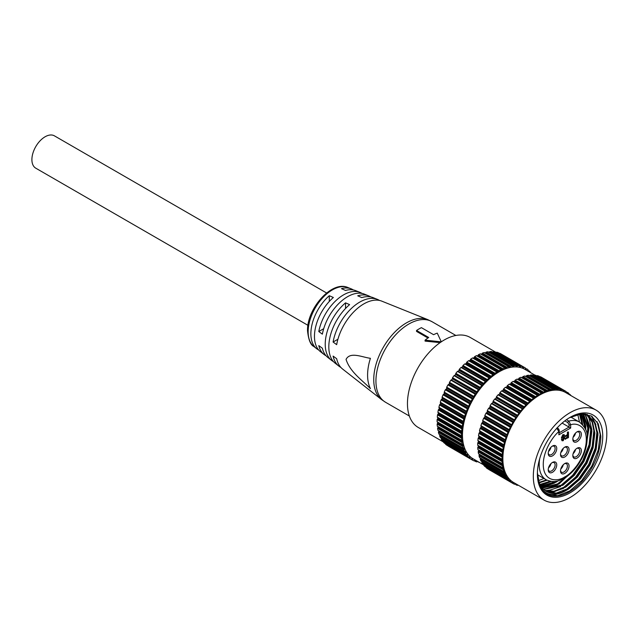 <?xml version="1.0" encoding="UTF-8"?>
<svg xmlns="http://www.w3.org/2000/svg" width="638" height="638" viewBox="0 0 638 638"><rect width="100%" height="100%" fill="white"/><g stroke="black" fill="none" stroke-linecap="round" stroke-linejoin="round"><path stroke-width="0.96" d="M326.616 293.001L54.429 135.854A18.662 10.774 120 0 0 40.042 140.854A18.662 10.774 120 0 0 31.9 159.628A18.662 10.774 120 0 0 35.768 168.177L307.955 325.316M340.851 367.4A38.663 22.322 -60 0 1 338.898 366.132A38.663 22.322 -60 0 1 333.092 356.1L336.673 358.716A39.333 22.705 120 0 0 342.598 369.035L381.516 399.548A46.319 26.74 -60 0 1 373.74 379.57A46.319 26.74 -60 0 1 392.729 334.296A46.319 26.74 -60 0 1 427.675 319.59L381.795 301.144A39.333 22.705 120 0 0 336.673 344.656L333.092 342.032A38.663 22.322 -60 0 1 377.433 299.389L373.07 297.635A38.001 21.939 120 0 0 361.778 297.595L357.719 295.809A37.331 21.556 -60 0 1 368.7 295.88L364.338 294.126A36.669 21.174 120 0 0 322.365 334.16L318.785 331.537A36.007 20.791 -60 0 1 359.976 292.371A36.007 20.791 -60 0 1 362.041 293.448M377.433 299.389A38.663 22.322 -60 0 1 379.506 300.45M318.657 349.967A34.675 20.017 -60 0 1 316.687 348.723A34.675 20.017 -60 0 1 310.865 333.77A34.675 20.017 -60 0 1 329.296 295.705L333.355 297.483A35.337 20.4 120 0 0 314.462 336.385A35.337 20.4 120 0 0 320.388 351.626L324.096 354.529A36.007 20.791 -60 0 1 318.785 345.605L322.365 348.228A36.669 21.174 120 0 0 327.796 357.424L331.497 360.326A37.331 21.556 -60 0 1 325.228 344.233A37.331 21.556 -60 0 1 345.541 302.843L349.6 304.629A38.001 21.939 120 0 0 328.817 346.849A38.001 21.939 120 0 0 335.197 363.229L338.898 366.132M346.051 359.401C350.142 351.394 362.073 357.224 370.415 358.309A45.178 26.086 120 0 0 367.592 375.096A45.178 26.086 120 0 0 370.415 388.622C362.089 380.104 350.071 372.026 346.051 359.401M368.7 295.88A37.331 21.556 -60 0 1 370.774 296.949M359.976 292.371L355.613 290.617A35.337 20.4 120 0 0 345.541 290.457L341.482 288.671A34.675 20.017 -60 0 1 351.251 288.862A34.675 20.017 -60 0 1 353.308 289.947M440.116 342.622L425.067 341.107L425.067 340.15A47.659 27.514 -60 0 1 428.72 337.502L416.542 330.468A47.659 27.514 -60 0 1 421.415 327.653L433.593 334.687A47.659 27.514 -60 0 1 437.253 333.116L441.313 341.856L425.067 340.15M427.97 338.004L416.542 331.409L416.542 330.468M572.852 438.697A4.881 2.815 120 0 0 573.841 440.499A4.881 2.815 120 0 0 576.281 440.26A4.881 2.815 120 0 0 579.727 434.279A4.881 2.815 120 0 0 578.722 432.046A4.881 2.815 120 0 0 576.664 432.093M581.354 434.279A6.029 3.477 -60 0 1 577.087 441.663A6.029 3.477 -60 0 1 572.828 439.207A6.029 3.477 -60 0 1 577.087 431.822A6.029 3.477 -60 0 1 581.354 434.279M548.233 452.908A4.881 2.815 120 0 0 549.222 454.711A4.881 2.815 120 0 0 551.663 454.471A4.881 2.815 120 0 0 555.116 448.49A4.881 2.815 120 0 0 554.103 446.257A4.881 2.815 120 0 0 552.053 446.305M556.743 448.49A6.029 3.477 -60 0 1 552.476 455.875A6.029 3.477 -60 0 1 548.217 453.419A6.029 3.477 -60 0 1 552.476 446.034A6.029 3.477 -60 0 1 556.743 448.49M560.539 454.009A4.881 2.815 120 0 0 561.528 455.811A4.881 2.815 120 0 0 563.968 455.572A4.881 2.815 120 0 0 567.421 449.591A4.881 2.815 120 0 0 566.408 447.358A4.881 2.815 120 0 0 564.359 447.405M569.048 449.591A6.029 3.477 -60 0 1 564.782 456.975A6.029 3.477 -60 0 1 560.523 454.511A6.029 3.477 -60 0 1 564.782 447.126A6.029 3.477 -60 0 1 569.048 449.591M552.476 462.438L552.476 462.438A6.029 3.477 -60 0 1 556.743 464.903A6.029 3.477 -60 0 1 552.476 472.287A6.029 3.477 -60 0 1 548.217 469.823A6.029 3.477 -60 0 1 552.476 462.438L552.476 462.438M548.233 469.321A4.881 2.815 120 0 0 549.222 471.123A4.881 2.815 120 0 0 551.663 470.876A4.881 2.815 120 0 0 554.853 466.577A4.881 2.815 120 0 0 554.103 462.67A4.881 2.815 120 0 0 552.053 462.71M564.782 463.539L564.782 463.539A6.029 3.477 -60 0 1 569.048 466.003A6.029 3.477 -60 0 1 564.782 473.388A6.029 3.477 -60 0 1 560.523 470.924A6.029 3.477 -60 0 1 564.782 463.539L564.782 463.539M560.539 470.413A4.881 2.815 120 0 0 561.528 472.216A4.881 2.815 120 0 0 563.968 471.976A4.881 2.815 120 0 0 567.158 467.678A4.881 2.815 120 0 0 566.408 463.762A4.881 2.815 120 0 0 564.359 463.81M577.087 448.227L577.087 448.227A6.029 3.477 -60 0 1 581.354 450.691A6.029 3.477 -60 0 1 577.087 458.076A6.029 3.477 -60 0 1 572.828 455.612A6.029 3.477 -60 0 1 577.087 448.227L577.087 448.227M572.852 455.109A4.881 2.815 120 0 0 573.841 456.912A4.881 2.815 120 0 0 576.281 456.664A4.881 2.815 120 0 0 579.463 452.366A4.881 2.815 120 0 0 578.722 448.458A4.881 2.815 120 0 0 576.664 448.498M573.115 437.261A4.881 2.815 120 0 0 575.548 433.043M548.505 451.473A4.881 2.815 120 0 0 550.937 447.254M560.81 452.573A4.881 2.815 120 0 0 563.242 448.355M548.505 467.877A4.881 2.815 120 0 0 550.937 463.659M560.81 468.978A4.881 2.815 120 0 0 563.242 464.759M573.115 453.666A4.881 2.815 120 0 0 575.548 449.447M333.459 361.594A37.331 21.556 -60 0 1 331.497 360.326M326.058 355.781A36.007 20.791 -60 0 1 324.096 354.529M337.917 339.249L333.092 342.032M323.705 328.698L318.785 331.537M345.541 302.843L345.541 308.465M329.296 295.705L329.296 301.447M564.837 420.865L567.828 422.595A1.148 0.662 -60 0 1 568.641 421.184A1.148 0.662 -60 0 1 568.849 421.096L570.675 424.756C577.151 422.372 587.949 426.631 586.099 443.179C584.217 459.735 571.337 473.859 564.782 476.897C558.226 481.427 545.354 482.176 543.472 467.79C541.614 453.387 552.412 436.655 558.896 431.551L556.655 428.138M562.11 423.082L569.048 427.085L559.231 432.755M557.229 427.803L557.445 427.923C558.689 428.776 559.287 429.829 559.231 431.081L558.896 434.821L558.896 431.551A1.148 0.662 -0 0 0 559.231 431.081L557.445 427.923A1.148 0.662 -60 0 0 557.157 427.875M569.048 424.756A1.148 0.662 0 0 0 570.675 424.756L570.675 428.026L569.048 427.085L569.048 424.756L567.828 422.595M567.413 437.118L567.812 437.357L567.812 435.515L565.643 436.296L565.643 435.674L567.413 434.653L567.413 432.117L568.474 431.974L568.474 437.604L565.077 439.096L565.077 438.465L567.413 437.118L567.413 435.746M562.557 439.941L563.817 436.886L562.852 435.307M563.817 436.886L563.258 435.547L562.429 437.7L561.368 437.843L562.852 434.685L564.112 434.733M562.078 440.643L561.4 439.207L562.022 438.848L563.226 440.068L564.223 437.126M567.413 432.117L568.474 431.974M567.413 434.653L567.812 434.885L567.812 432.357M565.643 435.674L567.812 434.885M566.05 436.528L566.05 435.906M565.077 438.465L567.812 437.357M565.483 439.327L565.483 438.705M563.809 435.491L563.258 435.547M562.82 439.837L563.226 440.068L562.724 440.14M561.4 439.207L562.429 439.08M562.852 434.685L564.343 434.829L564.909 436.663L563.226 440.691L562.261 440.794L561.807 439.446M561.775 438.075L563.258 434.917M583.132 413.831L588.579 415.729L595.238 423.122L597.91 434.765L596.115 449.646L589.951 465.126L580.397 478.867L568.929 488.796C555.028 497.544 545.211 496.348 539.461 485.191A45.362 26.19 120 0 0 546.774 494.035A45.362 26.19 120 0 0 582.837 480.677C594.52 466.681 600.518 451.863 600.829 436.233L598.277 423.863L591.45 416.032L581.322 413.895L569.335 417.786M537.395 472.83L539.19 482.559A43.352 25.026 120 0 0 546.359 491.467A43.352 25.026 120 0 0 568.035 489.322A43.352 25.026 120 0 0 568.929 488.796M546.248 491.412L556.288 493.118L568.314 488.445L579.783 478.516L589.345 464.775L595.501 449.296L597.304 434.414L594.72 422.954L588.276 415.561M588.579 415.737L584.384 413.887M577.781 414.453L579.503 422.093M543.999 478.508L538.528 480.581M579.878 414.054L582.614 424.637M581.976 423.983L579.471 414.118M581.792 413.863L585.732 427.731L585.756 429.948M558.226 480.789L555.865 482.296L541.231 486.587M541.016 486.252L556.456 481.212M585.15 428.489L581.425 413.887M583.547 413.902L588.778 429.494L585.692 448.658M575.58 468.204L558.912 484.059L542.396 488.134M542.148 487.839L558.298 483.708L569.742 474.241M587.024 441.249L588.164 429.143L583.18 413.839M585.325 414.333L591.825 431.248L590.022 446.129L583.858 461.609L574.304 475.35L562.836 485.279L543.672 489.474M543.409 489.226L562.23 484.928L573.698 474.999L583.252 461.258L589.408 445.779L591.211 430.897L584.982 414.229M585.604 414.014L586.721 414.732M587.008 414.939L592.622 422.3L594.863 433.011L593.069 447.884L586.904 463.363L577.35 477.104L565.882 487.033L554.326 491.651L545.059 490.622M544.772 490.415L553.928 491.26L565.268 486.682L576.736 476.753L586.298 463.013L592.455 447.533L594.257 432.66L592.096 422.133L586.681 414.804M586.394 414.588L585.556 414.006M547.093 480.239L539.293 482.83M539.126 482.4L546.439 479.912M540.593 485.558L551.28 481.419L540.195 484.824M540.003 484.441L550.283 481.267M602.743 436.233A46.223 26.684 -60 0 1 570.061 492.839A46.223 26.684 -60 0 1 537.379 473.97A46.223 26.684 -60 0 1 570.061 417.364A46.223 26.684 -60 0 1 602.743 436.233M596.044 410.098L565.595 392.514A51.965 30.002 120 0 0 539.612 395.089A51.965 30.002 120 0 0 505.663 440.882A51.965 30.002 120 0 0 513.63 482.519L544.078 500.104A51.965 30.002 120 0 0 570.061 497.528A51.965 30.002 120 0 0 604.011 451.736A51.965 30.002 120 0 0 596.044 410.098A51.965 30.002 120 0 0 570.061 412.674A51.965 30.002 120 0 0 536.111 458.459A51.965 30.002 120 0 0 544.078 500.104M496.197 352.447L470.182 337.43A51.965 30.002 120 0 0 444.2 340.006A51.965 30.002 120 0 0 410.25 385.799A51.965 30.002 120 0 0 418.217 427.436L443.211 441.863M534.955 375.16L524.851 369.322A51.678 29.834 120 0 0 499.012 371.882A51.678 29.834 120 0 0 465.254 417.419A51.678 29.834 120 0 0 473.173 458.834L483.811 464.974M469.377 456.896L470.015 457.263A52.252 30.169 -60 0 1 469.52 456.808L468.651 457.135A53.113 30.664 -60 0 1 467.614 455.995L443.25 441.935A53.113 30.664 120 0 0 444.295 443.075L444.383 443.123M509.977 480.334L510.615 480.701A52.252 30.169 -60 0 1 510.121 480.247L509.252 480.581A53.113 30.664 -60 0 1 508.215 479.441L483.851 465.373A53.113 30.664 120 0 0 484.896 466.514L484.984 466.561M471.984 458.802L472.567 459.145A52.252 30.169 -60 0 1 472.008 458.786L471.131 459.232A53.113 30.664 -60 0 1 469.935 458.315L445.571 444.247A53.113 30.664 120 0 0 446.767 445.165L471.147 459.24M512.585 482.248L513.167 482.583A52.252 30.169 -60 0 1 512.609 482.224L511.732 482.671A53.113 30.664 -60 0 1 510.536 481.754L486.18 467.694A53.113 30.664 120 0 0 487.368 468.611L511.748 482.679M477.679 461.434L476.969 461.92A53.113 30.664 -60 0 1 475.517 461.473L475.406 460.532A52.252 30.169 -60 0 1 474.792 460.277L473.914 460.827A53.113 30.664 -60 0 1 472.583 460.15L471.45 459.2M518.064 485.087L517.57 485.358A53.113 30.664 -60 0 1 516.118 484.912L516.014 483.971A52.252 30.169 -60 0 1 515.392 483.724L514.515 484.274A53.113 30.664 -60 0 1 513.183 483.588L512.051 482.639M546.67 493.971L557.636 495.71L569.79 490.885L581.792 480.502L591.801 466.123L598.261 449.934L600.151 434.374L597.104 421.67M562.7 491.364L566.743 489.123L578.754 478.739L588.762 464.368L595.214 448.179L597.016 431.001M595.9 424.613L591.362 415.984M543.815 491.81L544.788 492.05M548.513 492.432L553.999 491.699M559.662 489.601L563.697 487.368L575.707 476.985L585.716 462.606L592.168 446.417L593.97 429.246M542.547 490.447L542.97 490.51M545.466 490.678L550.953 489.936M556.615 487.847L560.65 485.606L572.661 475.222L582.669 460.851L589.121 444.662L590.924 427.484M553.569 486.084L557.604 483.851L566.472 476.769M587.143 438.123L587.877 425.729M541.542 487.033L544.868 486.419M550.522 484.33L555.73 481.331M584.95 428.082L584.831 423.967M540.29 485.008L541.822 484.665M547.476 482.567L550.044 481.219M581.888 423.895L581.792 422.212M580.676 415.824L580.101 414.03M544.437 480.813L546.319 479.848M597.926 435.307L597.902 433.074L592.239 416.534M544.166 492.129L545.418 492.472M550.044 492.879L563.649 488.341M542.866 490.821L543.393 490.909M545.793 491.132L546.391 491.132M546.997 491.116L560.603 486.587M591.841 431.798L591.809 429.557L588.643 416.63M588.3 416.024L587.901 415.362M587.877 415.33L587.191 414.317M543.951 489.362L557.564 484.824M588.794 430.036L588.77 427.795L585.596 414.867M541.917 487.536L554.518 483.07M585.748 428.281L585.724 426.04L582.917 413.831M582.693 424.725L580.7 413.958M530.489 401.446L505.735 387.21L530.489 401.446A52.252 30.169 -60 0 1 531.271 400.768L531.757 399.643A53.113 30.664 -60 0 1 533.559 398.216L534.277 398.383A52.252 30.169 120 0 1 535.083 397.793L535.641 396.692A53.113 30.664 -60 0 1 537.467 395.464L538.129 395.743A52.252 30.169 -60 0 1 538.943 395.249L539.565 394.18A53.113 30.664 -60 0 1 541.399 393.168L541.997 393.566A52.252 30.169 -60 0 1 542.802 393.175L543.488 392.147A53.113 30.664 -60 0 1 545.315 391.365L545.833 391.876A52.252 30.169 -60 0 1 546.638 391.58L547.372 390.608A53.113 30.664 -60 0 1 549.159 390.065L549.605 390.679A52.252 30.169 -60 0 1 550.387 390.488L551.176 389.587A53.113 30.664 -60 0 1 552.907 389.284L553.274 389.993A52.252 30.169 -60 0 1 554.023 389.914L554.845 389.084A53.113 30.664 -60 0 1 556.503 389.036L556.783 389.834A52.252 30.169 -60 0 1 557.5 389.866L558.346 389.116A53.113 30.664 -60 0 1 559.917 389.316L560.108 390.193A52.252 30.169 -60 0 1 560.778 390.328L561.647 389.682A53.113 30.664 -60 0 1 563.107 390.121L563.21 391.07A52.252 30.169 -60 0 1 563.832 391.317L564.71 390.767A53.113 30.664 -60 0 1 566.042 391.453L566.058 392.458A52.252 30.169 -60 0 1 566.616 392.809L567.493 392.37A53.113 30.664 -60 0 1 568.689 393.279L568.625 394.268M533.91 398.144L509.204 384.148A53.113 30.664 120 0 0 507.401 385.583L506.915 386.708A52.252 30.169 120 0 0 506.125 387.386M526.797 404.907L502.01 390.743L526.797 404.907A52.252 30.169 -60 0 1 527.554 404.149L527.961 403.017A53.113 30.664 -60 0 1 529.715 401.398L530.09 401.278M523.24 408.727L498.43 394.627L523.24 408.727A52.252 30.169 -60 0 1 523.973 407.897L524.292 406.765A53.113 30.664 -60 0 1 525.983 404.971L526.366 404.811M519.866 412.858L495.032 398.83L519.866 412.858A52.252 30.169 -60 0 1 520.56 411.965L520.791 410.856A53.113 30.664 -60 0 1 522.402 408.91L522.785 408.695M516.708 417.26L491.858 403.304L516.708 417.26A52.252 30.169 -60 0 1 517.354 416.319L517.498 415.234A53.113 30.664 -60 0 1 519.005 413.161L519.388 412.898M513.805 421.885L513.295 422.061L488.939 408.001L489.45 407.818L513.805 421.885A52.252 30.169 -60 0 1 514.395 420.897L514.451 419.852A53.113 30.664 -60 0 1 515.839 417.675L516.214 417.372M511.182 426.678L510.663 426.926L486.308 412.858L486.826 412.619L511.182 426.678A52.252 30.169 -60 0 1 511.708 425.666L511.668 424.669A53.113 30.664 -60 0 1 512.928 422.404L513.295 422.061M508.877 431.591L508.35 431.902L483.995 417.842L484.513 417.531L508.877 431.591A52.252 30.169 -60 0 1 509.331 430.554L509.204 429.629A53.113 30.664 -60 0 1 510.312 427.3L510.663 426.926M506.899 436.575L506.381 436.942L482.025 422.882L482.535 422.508L506.899 436.575A52.252 30.169 -60 0 1 507.282 435.523L507.066 434.669A53.113 30.664 -60 0 1 508.015 432.317L508.35 431.902M505.28 441.568L504.778 441.99L480.414 427.931L480.924 427.5L505.28 441.568A52.252 30.169 -60 0 1 505.591 440.515L505.28 439.749A53.113 30.664 -60 0 1 506.07 437.381L506.381 436.942M504.044 446.512L503.549 446.991L479.186 432.923L479.68 432.444L504.044 446.512A52.252 30.169 -60 0 1 504.267 445.476L503.876 444.798A53.113 30.664 -60 0 1 504.483 442.453L504.778 441.99M503.191 451.361L502.72 451.879L478.356 437.82L478.835 437.293L503.191 451.361A52.252 30.169 -60 0 1 503.334 450.348L502.864 449.766A53.113 30.664 -60 0 1 503.286 447.461L503.549 446.991M502.744 456.05L502.297 456.617L477.934 442.557L478.38 441.99L502.744 456.05A52.252 30.169 -60 0 1 502.8 455.085L502.258 454.607A53.113 30.664 -60 0 1 502.489 452.366L502.72 451.879M502.696 460.548L502.281 461.146L477.918 447.079L478.333 446.48L502.696 460.548A52.252 30.169 -60 0 1 502.672 459.623L502.058 459.256A53.113 30.664 -60 0 1 502.098 457.111L502.297 456.617M503.055 464.783L502.672 465.413L478.309 451.353L478.691 450.723L503.055 464.783A52.252 30.169 -60 0 1 502.943 463.922L502.265 463.666A53.113 30.664 -60 0 1 502.114 461.641L502.281 461.146M503.813 468.731L503.47 469.377L479.106 455.317L479.449 454.663L503.813 468.731A52.252 30.169 -60 0 1 503.613 467.925L502.888 467.79A53.113 30.664 -60 0 1 502.545 465.907L502.672 465.413M504.961 472.327L504.658 472.989L480.302 458.929L480.597 458.259L504.961 472.327A52.252 30.169 -60 0 1 504.682 471.602L503.908 471.586A53.113 30.664 -60 0 1 503.382 469.855L503.47 469.377M505.679 475.079L506.492 475.541A52.252 30.169 -60 0 1 506.133 474.903L505.32 475.007A53.113 30.664 -60 0 1 504.61 473.46L504.658 472.989M506.492 475.541L506.237 476.219L481.865 462.598A53.113 30.664 120 0 0 482.751 463.946L482.894 464.033M507.673 477.934L508.382 478.348A52.252 30.169 -60 0 1 507.952 477.798L507.106 478.014A53.113 30.664 -60 0 1 506.229 476.666L506.237 476.219M508.382 478.348L508.175 479.018M510.615 480.701L510.464 481.363M513.167 482.583L513.072 483.229M569.311 394.667L569.965 394.459A53.113 30.664 -60 0 1 571.01 395.6L571.05 395.672M535.083 397.793L510.719 383.725A52.252 30.169 120 0 0 509.937 384.299M468.954 360.637L493.31 374.697L468.595 360.709A53.113 30.664 120 0 0 466.793 362.137L466.314 363.261A52.252 30.169 120 0 0 465.525 363.939L489.88 378.007A52.252 30.169 -60 0 1 490.67 377.329L491.156 376.205A53.113 30.664 -60 0 1 492.959 374.769L493.676 374.945A52.252 30.169 -60 0 1 494.482 374.354L495.04 373.246A53.113 30.664 -60 0 1 496.866 372.018L497.528 372.305A52.252 30.169 -60 0 1 498.342 371.81L498.964 370.742A53.113 30.664 -60 0 1 500.798 369.729L501.396 370.128A52.252 30.169 -60 0 1 502.202 369.729L502.888 368.7A53.113 30.664 -60 0 1 504.706 367.927L505.232 368.429A52.252 30.169 -60 0 1 506.038 368.142L506.771 367.169A53.113 30.664 -60 0 1 508.558 366.627L509.004 367.233A52.252 30.169 -60 0 1 509.786 367.049L510.575 366.14A53.113 30.664 -60 0 1 512.306 365.845L512.673 366.555A52.252 30.169 -60 0 1 513.423 366.475L514.244 365.646A53.113 30.664 -60 0 1 515.903 365.598L516.182 366.387A52.252 30.169 -60 0 1 516.9 366.419L517.745 365.678A53.113 30.664 -60 0 1 519.316 365.877L519.507 366.746A52.252 30.169 -60 0 1 520.177 366.89L521.047 366.244A53.113 30.664 -60 0 1 522.506 366.683L522.61 367.632A52.252 30.169 -60 0 1 523.232 367.879L524.109 367.329A53.113 30.664 -60 0 1 525.441 368.006L525.449 369.019A52.252 30.169 -60 0 1 526.015 369.37L526.892 368.923A53.113 30.664 -60 0 1 528.081 369.841L528.009 370.893A52.252 30.169 -60 0 1 528.503 371.356L529.365 371.021A53.113 30.664 -60 0 1 530.409 372.161L530.449 372.56M497.138 371.962L472.503 357.958A53.113 30.664 120 0 0 470.677 359.186L470.118 360.287A52.252 30.169 120 0 0 469.337 360.861M500.99 369.689L476.434 355.661A53.113 30.664 120 0 0 474.6 356.674L473.978 357.743A52.252 30.169 120 0 0 473.268 358.173M504.817 367.903L480.35 353.859A53.113 30.664 120 0 0 478.532 354.64L477.846 355.669A52.252 30.169 120 0 0 477.248 355.956M508.59 366.619L484.194 352.559A53.113 30.664 120 0 0 482.416 353.101L481.674 354.074A52.252 30.169 120 0 0 481.227 354.234M488.182 351.913L487.942 351.777A53.113 30.664 120 0 0 486.212 352.08L485.43 352.981A52.252 30.169 120 0 0 485.183 353.037M491.723 351.634L491.539 351.53A53.113 30.664 120 0 0 489.88 351.578L489.083 352.383M495.08 351.881L494.952 351.809A53.113 30.664 120 0 0 493.389 351.61L492.703 352.168M498.206 352.654L498.142 352.615A53.113 30.664 120 0 0 496.691 352.176L496.157 352.487M501.077 353.946L525.441 368.014L501.077 353.946A53.113 30.664 120 0 0 499.745 353.261L499.41 353.34M448.115 445.946L472.575 460.15M465.078 451.64L465.892 452.103L465.636 452.773L441.265 439.159A53.113 30.664 120 0 0 442.15 440.507L442.293 440.595M441.273 438.713L441.472 438.186M439.702 435.483L439.997 434.821L464.36 448.889L464.057 449.551L439.702 435.483L439.654 435.953A53.113 30.664 120 0 0 440.356 437.501L440.563 437.62M438.505 431.87L438.848 431.224L463.204 445.284L462.869 445.938L438.505 431.87L438.418 432.357A53.113 30.664 120 0 0 438.944 434.079L439.207 434.231M437.708 427.907L438.091 427.277L462.446 441.344L462.071 441.975L437.708 427.907L437.58 428.401A53.113 30.664 120 0 0 437.923 430.283L462.303 444.415M438.019 426.718A52.252 30.169 120 0 0 438.091 427.277M437.317 423.64L437.732 423.042L462.095 437.102L461.681 437.708L437.317 423.64L437.158 424.134A53.113 30.664 120 0 0 437.301 426.16L461.705 440.364M437.708 422.3A52.252 30.169 120 0 0 437.732 423.042M437.333 419.11L437.78 418.544L462.143 432.612L461.697 433.178L437.333 419.11L437.134 419.605A53.113 30.664 120 0 0 437.094 421.75L461.521 436.033M437.835 417.659A52.252 30.169 120 0 0 437.78 418.544M437.756 414.381L438.234 413.855L462.59 427.915L462.119 428.441L437.756 414.381L437.524 414.867A53.113 30.664 120 0 0 437.293 417.1L461.745 431.455M438.585 409.484L439.08 409.006L463.443 423.066L462.949 423.544L438.585 409.484L438.33 409.955A53.113 30.664 120 0 0 437.907 412.268L438.378 412.842A52.252 30.169 120 0 0 438.234 413.855M439.813 404.484L440.324 404.061L464.679 418.121L464.177 418.552L439.813 404.484L439.526 404.947A53.113 30.664 120 0 0 438.92 407.291L439.311 407.977A52.252 30.169 120 0 0 439.08 409.006M441.424 399.436L441.935 399.069L466.298 413.137L465.78 413.504L441.424 399.436L441.105 399.874A53.113 30.664 120 0 0 440.324 402.243L440.627 403.017A52.252 30.169 120 0 0 440.324 404.061M443.394 394.396L443.912 394.093L468.268 408.153L467.75 408.464L443.394 394.396L443.059 394.81A53.113 30.664 120 0 0 442.102 397.171L442.325 398.024A52.252 30.169 120 0 0 441.935 399.069M445.707 389.419L446.225 389.172L470.581 403.24L470.062 403.487L445.707 389.419L445.348 389.794A53.113 30.664 120 0 0 444.239 392.123L444.367 393.048A52.252 30.169 120 0 0 443.912 394.093M448.331 384.554L448.849 384.379L473.205 398.447L472.694 398.622L448.331 384.554L447.972 384.897A53.113 30.664 120 0 0 446.712 387.17L446.752 388.159A52.252 30.169 120 0 0 446.225 389.172M451.249 379.865L476.108 393.821L451.249 379.865L450.875 380.168A53.113 30.664 120 0 0 449.487 382.353L449.431 383.39A52.252 30.169 120 0 0 448.849 384.379M454.431 375.391L479.266 389.419L454.431 375.391L454.049 375.654A53.113 30.664 120 0 0 452.541 377.728L452.39 378.812A52.252 30.169 120 0 0 451.752 379.754M457.821 371.188L482.639 385.28L457.438 371.404A53.113 30.664 120 0 0 455.835 373.35L455.596 374.458A52.252 30.169 120 0 0 454.91 375.351M461.402 367.305L486.188 381.468L461.027 367.472A53.113 30.664 120 0 0 459.336 369.258L459.009 370.391A52.252 30.169 120 0 0 458.275 371.22M489.88 378.007L464.759 363.891A53.113 30.664 120 0 0 462.997 365.51L462.598 366.643A52.252 30.169 120 0 0 461.832 367.4M510.719 383.725L511.277 382.625A53.113 30.664 120 0 1 513.104 381.396L537.738 395.401M541.59 393.128L517.035 379.108A53.113 30.664 120 0 0 515.201 380.112L514.579 381.189A52.252 30.169 120 0 0 513.869 381.62M545.418 391.341L520.951 377.297A53.113 30.664 120 0 0 519.133 378.079L518.447 379.108A52.252 30.169 120 0 0 517.849 379.403M549.19 390.057L524.803 375.997A53.113 30.664 120 0 0 523.016 376.54L522.275 377.513A52.252 30.169 120 0 0 521.828 377.68M528.782 375.359L528.543 375.224A53.113 30.664 120 0 0 526.813 375.519L526.031 376.428A52.252 30.169 120 0 0 525.784 376.484M532.323 375.072L532.14 374.969A53.113 30.664 120 0 0 530.481 375.024L529.684 375.822M535.681 375.319L535.553 375.248A53.113 30.664 120 0 0 533.99 375.056L533.304 375.607M538.807 376.093L538.743 376.061A53.113 30.664 120 0 0 537.292 375.615L536.757 375.926M541.678 377.385L566.042 391.453L541.678 377.385A53.113 30.664 120 0 0 540.346 376.707L540.011 376.787M488.716 469.385L513.175 483.588L488.82 469.52M481.873 462.151L482.073 461.625M480.302 458.929L480.255 459.392A53.113 30.664 120 0 0 480.956 460.939L481.164 461.059M479.106 455.317L479.018 455.795A53.113 30.664 120 0 0 479.545 457.518L479.808 457.669M478.309 451.353L478.189 451.84A53.113 30.664 120 0 0 478.524 453.73L502.904 467.853M478.62 450.157A52.252 30.169 120 0 0 478.691 450.723M477.918 447.079L477.758 447.573A53.113 30.664 120 0 0 477.902 449.599L502.313 463.81M478.317 445.739A52.252 30.169 120 0 0 478.333 446.48M477.934 442.557L477.734 443.051A53.113 30.664 120 0 0 477.695 445.188L502.122 459.472M478.436 441.097A52.252 30.169 120 0 0 478.38 441.99M478.356 437.82L478.133 438.306A53.113 30.664 120 0 0 477.894 440.539L502.345 454.902M479.186 432.923L478.931 433.401A53.113 30.664 120 0 0 478.508 435.706L478.978 436.288A52.252 30.169 120 0 0 478.835 437.293M480.414 427.931L480.127 428.385A53.113 30.664 120 0 0 479.521 430.738L479.912 431.416A52.252 30.169 120 0 0 479.68 432.444M482.025 422.882L481.706 423.313A53.113 30.664 120 0 0 480.924 425.682L481.227 426.455A52.252 30.169 120 0 0 480.924 427.5M483.995 417.842L483.66 418.249A53.113 30.664 120 0 0 482.703 420.609L482.926 421.463A52.252 30.169 120 0 0 482.535 422.508M486.308 412.858L485.949 413.241A53.113 30.664 120 0 0 484.84 415.561L484.968 416.494A52.252 30.169 120 0 0 484.513 417.531M488.939 408.001L488.572 408.344A53.113 30.664 120 0 0 487.312 410.609L487.352 411.598A52.252 30.169 120 0 0 486.826 412.619M491.858 403.304L491.475 403.607A53.113 30.664 120 0 0 490.088 405.792L490.032 406.837A52.252 30.169 120 0 0 489.45 407.818M495.032 398.83L494.649 399.093A53.113 30.664 120 0 0 493.142 401.166L492.991 402.251A52.252 30.169 120 0 0 492.353 403.192M498.43 394.627L498.039 394.842A53.113 30.664 120 0 0 496.436 396.788L496.197 397.897A52.252 30.169 120 0 0 495.511 398.79M502.01 390.743L501.627 390.911A53.113 30.664 120 0 0 499.937 392.705L499.61 393.829A52.252 30.169 120 0 0 498.884 394.659M505.735 387.21L505.36 387.33A53.113 30.664 120 0 0 503.605 388.957L503.199 390.089A52.252 30.169 120 0 0 502.433 390.839M466.314 363.261L490.67 377.329M486.188 381.468A52.252 30.169 -60 0 1 486.954 380.711L487.36 379.578A53.113 30.664 -60 0 1 489.115 377.951L489.49 377.84M482.639 385.28A52.252 30.169 -60 0 1 483.373 384.451L483.692 383.326A53.113 30.664 -60 0 1 485.382 381.532L485.765 381.364M479.266 389.419A52.252 30.169 -60 0 1 479.959 388.526L480.191 387.41A53.113 30.664 -60 0 1 481.802 385.472L482.184 385.256M476.108 393.821A52.252 30.169 -60 0 1 476.753 392.872L476.897 391.788A53.113 30.664 -60 0 1 478.404 389.714L478.787 389.459M473.205 398.447A52.252 30.169 -60 0 1 473.795 397.458L473.843 396.413A53.113 30.664 -60 0 1 475.238 394.228L475.613 393.925M470.581 403.24A52.252 30.169 -60 0 1 471.107 402.219L471.067 401.23A53.113 30.664 -60 0 1 472.327 398.965L472.694 398.622M468.268 408.153A52.252 30.169 -60 0 1 468.731 407.116L468.603 406.191A53.113 30.664 -60 0 1 469.712 403.862L470.062 403.487M466.298 413.137A52.252 30.169 -60 0 1 466.681 412.084L466.466 411.231A53.113 30.664 -60 0 1 467.415 408.87L467.75 408.464M464.679 418.121A52.252 30.169 -60 0 1 464.99 417.077L464.679 416.311A53.113 30.664 -60 0 1 465.469 413.942L465.78 413.504M463.443 423.066A52.252 30.169 -60 0 1 463.666 422.037L463.276 421.359A53.113 30.664 -60 0 1 463.882 419.006L464.177 418.552M462.59 427.915A52.252 30.169 -60 0 1 462.733 426.91L462.263 426.328A53.113 30.664 -60 0 1 462.686 424.023L462.949 423.544M462.143 432.612A52.252 30.169 -60 0 1 462.199 431.639L461.657 431.168A53.113 30.664 -60 0 1 461.888 428.927L462.119 428.441M462.095 437.102A52.252 30.169 -60 0 1 462.071 436.185L461.457 435.818A53.113 30.664 -60 0 1 461.497 433.673L461.697 433.178M462.446 441.344A52.252 30.169 -60 0 1 462.343 440.475L461.665 440.228A53.113 30.664 -60 0 1 461.513 438.202L461.681 437.708M463.204 445.284A52.252 30.169 -60 0 1 463.013 444.487L462.287 444.351A53.113 30.664 -60 0 1 461.944 442.461L462.071 441.975M464.36 448.889A52.252 30.169 -60 0 1 464.081 448.163L463.308 448.139A53.113 30.664 -60 0 1 462.781 446.417L462.869 445.938M465.892 452.103A52.252 30.169 -60 0 1 465.533 451.465L464.719 451.56A53.113 30.664 -60 0 1 464.009 450.013L464.057 449.551M467.072 454.495L467.782 454.91A52.252 30.169 -60 0 1 467.351 454.352L466.506 454.575A53.113 30.664 -60 0 1 465.628 453.219L465.636 452.773M467.782 454.91L467.574 455.58M470.015 457.263L469.863 457.925M472.567 459.145L472.471 459.791M478.516 461.92L477.623 461.489M479.305 462.375A53.113 30.664 -60 0 1 478.707 462.287L478.516 462M506.915 386.708L531.271 400.768M494.482 374.354L470.118 360.287M538.943 395.249L514.579 381.189M462.598 366.643L486.954 380.711M503.199 390.089L527.554 404.149M498.342 371.81L473.978 357.743M542.802 393.175L518.447 379.108M459.009 370.391L483.373 384.451M499.61 393.829L523.973 407.897M502.202 369.729L477.846 355.669M546.638 391.58L522.275 377.513M455.596 374.458L479.959 388.526M496.197 397.897L520.56 411.965M506.038 368.142L481.674 354.074M550.387 390.488L526.031 376.428M452.39 378.812L476.753 392.872M492.991 402.251L517.354 416.319M509.786 367.049L485.43 352.981M554.023 389.914L553.13 389.395M449.431 383.39L473.795 397.458M490.032 406.837L514.395 420.897M513.423 366.475L512.529 365.957M557.5 389.866L556.743 389.427M446.752 388.159L471.107 402.219M487.352 411.598L511.708 425.666M516.9 366.419L516.142 365.981M560.778 390.328L560.108 389.946M444.367 393.048L468.731 407.116M484.968 416.494L509.331 430.554M520.177 366.89L519.507 366.499M563.832 391.317L563.218 390.966M442.325 398.024L466.681 412.084M482.926 421.463L507.282 435.523M523.232 367.879L522.618 367.528M440.627 403.017L464.99 417.077M481.227 426.455L505.591 440.515M439.311 407.977L463.666 422.037M479.912 431.416L504.267 445.476M438.378 412.842L462.733 426.91M478.978 436.288L503.334 450.348M308.146 331.784A34.173 19.73 -60 0 1 322.158 298.377A34.173 19.73 -60 0 1 347.941 287.539C331.816 280.082 306.782 308.72 307.532 330.755C308.497 339.855 310.61 345.11 313.888 346.522A34.173 19.73 -60 0 1 308.146 331.784M409.357 416.024L385.575 402.291A46.51 26.852 -60 0 1 375.941 380.998A46.51 26.852 -60 0 1 396.246 334.192A46.51 26.852 -60 0 1 432.085 321.735L427.675 319.59M566.424 419.692L568.849 421.096A33.304 19.228 -60 0 1 579.408 422.037C585.349 427.085 587.925 432.405 587.143 437.995C587.143 445.547 584.918 453.235 580.468 461.075C576.018 468.675 570.611 474.377 564.247 478.181C558.736 480.805 554.773 483.413 546.104 479.72A33.304 19.228 -60 0 1 539.692 458.674M570.675 428.026L558.896 434.821M535.322 397.123L510.966 383.055M533.902 398.136L509.563 384.084M466.506 362.599L490.861 376.659M491.156 376.205L466.793 362.137M535.641 396.692L511.277 382.625M509.204 384.148L533.559 398.216M492.959 374.769L468.595 360.709M537.467 395.464L513.104 381.396M507.401 385.583L531.757 399.643M507.106 386.038L531.462 400.098M464.759 363.891L489.115 377.951M462.997 365.51L487.36 379.578M494.721 373.677L470.358 359.617M539.23 394.587L514.866 380.519M462.733 365.989L487.097 380.049M495.04 373.246L470.677 359.186M539.565 394.18L515.201 380.112M505.36 387.33L529.715 401.398M496.866 372.018L472.503 357.958M541.399 393.168L517.035 379.108M503.605 388.957L527.961 403.017M503.334 389.427L527.698 403.487M461.027 367.472L485.382 381.532M459.336 369.258L483.692 383.326M498.629 371.141L474.265 357.081M543.137 392.522L518.774 378.454M459.097 369.745L483.46 383.813M498.964 370.742L474.6 356.674M543.488 392.147L519.133 378.079M501.627 390.911L525.983 404.971M500.798 369.729L476.434 355.661M545.315 391.365L520.951 377.297M499.937 392.705L524.292 406.765M499.698 393.191L524.061 407.251M457.438 371.404L481.802 385.472M455.835 373.35L480.191 387.41M502.537 369.075L478.173 355.015M547.005 390.942L522.65 376.883M455.628 373.844L479.991 387.904M502.888 368.7L478.532 354.64M547.372 390.608L523.016 376.54M498.039 394.842L522.402 408.91M504.706 367.927L480.35 353.859M549.159 390.065L524.803 375.997M496.436 396.788L520.791 410.856M496.228 397.283L520.592 411.35M454.049 375.654L478.404 389.714M452.541 377.728L476.897 391.788M506.405 367.504L482.049 353.436M550.793 389.882L526.438 375.814M452.374 378.222L476.73 392.29M506.771 367.169L482.416 353.101M551.176 389.587L526.813 375.519M494.649 399.093L519.005 413.161M508.558 366.627L484.194 352.559M552.907 389.284L528.543 375.224M493.142 401.166L517.498 415.234M492.975 401.661L517.33 415.729M450.875 380.168L475.238 394.228M449.487 382.353L473.843 396.413M510.193 366.443L485.837 352.375M554.462 389.339L530.098 375.272M449.359 382.84L473.715 396.908M510.575 366.14L486.212 352.08M554.845 389.084L530.481 375.024M491.475 403.607L515.839 417.675M512.306 365.845L487.942 351.777M556.503 389.036L532.14 374.969M490.088 405.792L514.451 419.852M489.96 406.286L514.316 420.346M447.972 384.897L472.327 398.965M446.712 387.17L471.067 401.23M513.861 365.901L489.498 351.833M557.963 389.324L533.607 375.264M446.616 387.649L470.98 401.717M514.244 365.646L489.88 351.578M558.346 389.116L533.99 375.056M488.572 408.344L512.928 422.404M515.903 365.598L491.539 351.53M559.917 389.316L535.553 375.248M487.312 410.609L511.668 424.669M487.217 411.087L511.58 425.155M445.348 389.794L469.712 403.862M444.239 392.123L468.603 406.191M517.362 365.885L493.007 351.817M561.273 389.842L536.909 375.774M444.184 392.593L468.547 406.653M517.745 365.678L493.389 351.61M561.647 389.682L537.292 375.615M485.949 413.241L510.312 427.3M519.316 365.877L494.952 351.809M563.107 390.121L538.743 376.061M484.84 415.561L509.204 429.629M484.792 416.032L509.148 430.1M443.059 394.81L467.415 408.87M442.102 397.171L466.466 411.231M520.672 366.403L496.308 352.336M564.335 390.879L563.226 390.241M442.094 397.618L466.45 411.685M521.047 366.244L496.691 352.176M564.71 390.767L540.346 376.707M483.66 418.249L508.015 432.317M498.182 352.631L522.538 366.698L498.142 352.615M482.703 420.609L507.066 434.669M482.695 421.056L507.05 435.124M441.105 399.874L465.469 413.942M440.324 402.243L464.679 416.311M523.734 367.44L522.626 366.794M567.126 392.426L566.145 391.86M440.348 402.666L464.711 416.734M524.109 367.329L499.745 353.261M481.706 423.313L506.07 437.381M480.924 425.682L505.28 439.749M480.948 426.112L505.312 440.172M439.526 404.947L463.882 419.006M438.92 407.291L463.276 421.359M526.525 368.987L525.545 368.421M569.622 394.467L568.697 393.933M438.984 407.69L463.347 421.75M569.878 394.412L568.745 393.75M480.127 428.385L504.483 442.453M479.521 430.738L503.876 444.798M479.585 431.129L503.948 445.196M438.33 409.955L462.686 424.023M437.907 412.268L462.263 426.328M529.022 371.029L528.097 370.495M438.011 412.626L462.375 426.694M478.931 433.401L503.286 447.461M478.508 435.706L502.864 449.766M478.612 436.065L502.975 450.133M437.524 414.867L461.888 428.927M437.293 417.1L461.657 431.168M478.133 438.306L502.489 452.366M477.894 440.539L502.258 454.607M437.134 419.605L461.497 433.673M437.094 421.75L461.457 435.818M477.734 443.051L502.098 457.111M477.695 445.188L502.058 459.256M437.158 424.134L461.513 438.202M437.301 426.16L461.665 440.228M477.758 447.573L502.114 461.641M477.902 449.599L502.265 463.666M437.58 428.401L461.944 442.461M437.923 430.283L462.287 444.351M478.189 451.84L502.545 465.907M478.524 453.73L502.888 467.79M438.418 432.357L462.781 446.417M438.944 434.079L463.308 448.139M479.018 455.795L503.382 469.855M479.545 457.518L503.908 471.586M439.654 435.953L464.009 450.013M440.356 437.501L464.719 451.56M480.255 459.392L504.61 473.46M480.956 460.939L505.32 475.007M441.265 439.159L465.628 453.219M442.15 440.507L466.506 454.575M481.865 462.598L506.229 476.666M482.751 463.946L507.106 478.014M443.25 441.935L467.614 455.995M444.295 443.075L468.651 457.135M483.851 465.373L508.215 479.441M484.896 466.514L509.252 480.581M445.571 444.247L469.935 458.315M446.767 445.165L471.131 459.232M486.18 467.694L510.536 481.754M487.368 468.611L511.732 482.671M475.366 461.154L474.417 460.604M474.257 460.748L475.454 461.441M515.967 484.593L515.018 484.051M347.941 287.539L351.251 288.862M455.867 335.468L432.085 321.735M313.888 346.522L316.687 348.723M385.575 402.291L381.516 399.548M537.499 474.752L546.104 479.72M570.755 417.045L579.408 422.037M562.261 440.794L561.855 440.563M564.343 434.829L563.936 434.598M537.778 395.416L513.415 381.357M497.177 371.978L472.814 357.91M541.67 393.152L517.306 379.092M501.069 369.713L476.706 355.645M545.538 391.365L521.174 377.305M504.937 367.927L480.574 353.859M549.342 390.081L524.986 376.013M508.741 366.643L484.386 352.575M553.05 389.308L528.687 375.248M512.45 365.869L488.086 351.801M556.607 389.06L532.244 375M516.006 365.622L491.643 351.554M559.981 389.339L535.625 375.272M519.38 365.901L495.024 351.833M563.139 390.137L538.783 376.077M569.925 394.428L568.745 393.742M461.768 431.479L437.413 417.411M502.369 454.918L478.014 440.85M461.569 436.073L437.213 422.013M502.178 459.52L477.814 445.452M461.784 440.443L437.421 426.375M502.385 463.882L478.021 449.814M462.39 444.519L438.035 430.459M502.999 467.957L478.636 453.897M463.403 448.275L439.048 434.207M504.004 471.713L479.648 457.645M464.807 451.656L440.443 437.588M505.408 475.095L481.044 461.035M466.569 454.631L442.214 440.563M507.17 478.069L482.814 464.009M468.691 457.167L444.335 443.107M509.299 480.613L484.936 466.545M472.583 460.15L448.219 446.082M475.477 461.457L474.249 460.748"/></g></svg>

